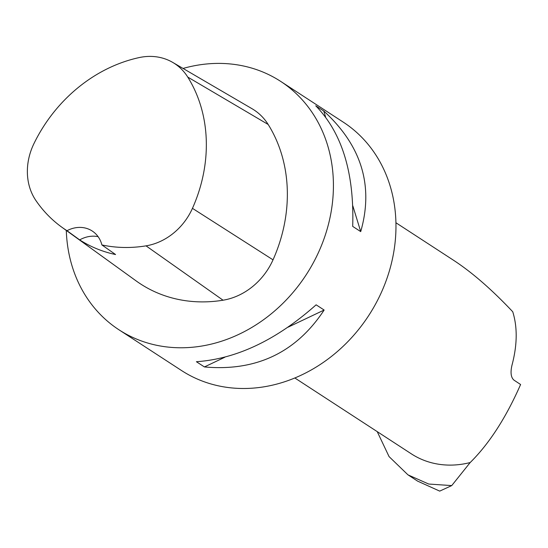 <?xml version="1.0" encoding="UTF-8"?>
<svg xmlns="http://www.w3.org/2000/svg" width="548" height="548" viewBox="0 0 548 548"><rect width="100%" height="100%" fill="white"/><g stroke="black" fill="none" stroke-linecap="round" stroke-linejoin="round"><path stroke-width="0.82" d="M395.916 222.741L453.819 260.444C472.218 272.507 491.857 289.611 512.743 311.757C517.586 327.307 517.319 345.172 511.948 365.345C510.291 372.633 510.969 377.565 513.983 380.141L520.6 384.504C506.003 417.74 489.193 443.75 470.177 462.546L451.73 485.59L428.707 484.042L407.965 474.856L389.059 456.594L377.23 431.632M470.177 462.546A92.626 79.309 123.1 0 1 411.37 453.86L294.838 377.983M451.73 485.59L439.708 491.118L417.631 481.137M79.686 239.901L66.993 230.701A143.734 123.074 123.1 0 1 61.725 227.132A143.734 123.074 123.1 0 1 35.983 200.643A58.52 50.108 123.1 0 1 33.935 143.631A143.734 123.074 123.1 0 1 139.281 57.561A58.52 50.108 123.1 0 1 172.723 62.41A58.52 50.108 123.1 0 1 187.745 77.069A143.734 123.074 123.1 0 1 192.451 208.343A58.52 50.108 123.1 0 1 146.028 245.853A143.734 123.074 123.1 0 1 101.901 244.942L115.573 254.539A144.514 123.745 -56.9 0 1 79.686 239.901A29.64 25.379 123.1 0 1 98.106 236.668M172.723 62.41L252.005 108.703A62.986 53.93 123.1 0 1 268.178 124.478A148.2 126.896 123.1 0 1 273.027 259.834A62.986 53.93 123.1 0 1 223.057 300.208A148.2 126.896 123.1 0 1 136.137 280.912L61.725 227.132M66.993 230.701A29.64 25.379 123.1 0 1 92.201 231.003A29.64 25.379 123.1 0 1 101.901 244.942M183.059 68.445A148.2 126.896 123.1 0 1 280.679 81.392A148.2 126.896 123.1 0 1 306.161 274.829A148.2 126.896 123.1 0 1 118.95 329.786A148.2 126.896 123.1 0 1 66.294 230.434M280.679 81.392L343.226 122.115A148.2 126.896 123.1 0 1 380.49 294.338A148.2 126.896 123.1 0 1 181.498 370.51L118.95 329.786M204.425 366.941C256.142 371.571 296.05 352.604 324.142 310.038L316.121 304.818C276.582 339.931 236.674 358.899 196.403 361.721L204.425 366.941L224.817 357.248M360.714 231.612C373.846 185.765 361.529 145.562 323.765 111.011L315.744 105.791C342.068 132.89 354.378 173.086 352.693 226.393L360.714 231.612L352.83 205.89M325.587 116.957L323.765 111.011M288.111 327.163L324.142 310.038M187.745 77.069L268.178 124.478M192.451 208.343L273.027 259.834M146.028 245.853L223.057 300.208M408.644 475.287L417.59 481.117"/></g></svg>
